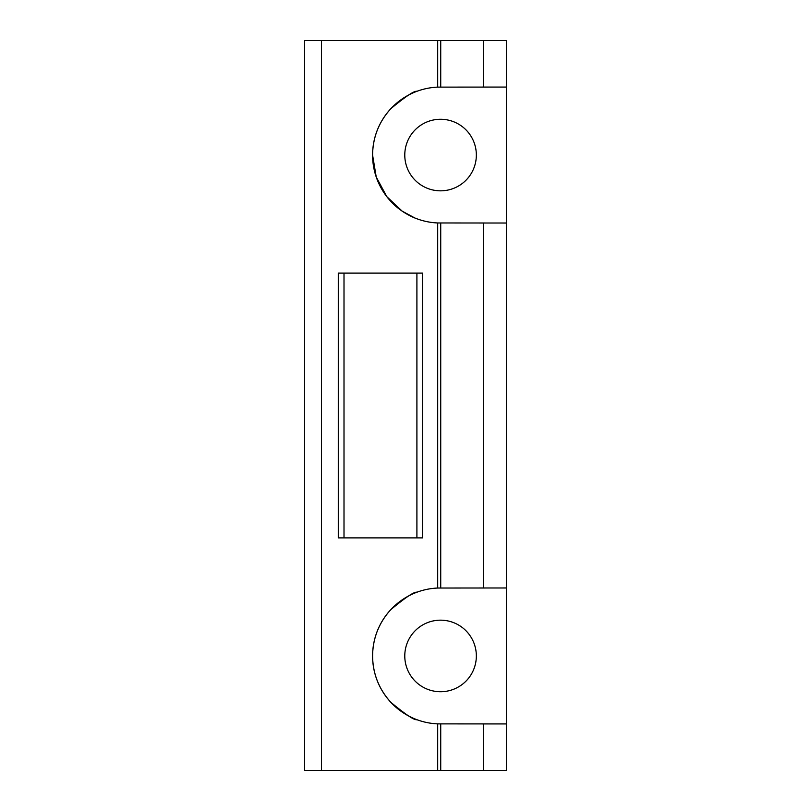 <?xml version="1.0" encoding="UTF-8"?>
<svg xmlns="http://www.w3.org/2000/svg" width="811" height="811" viewBox="0 0 811 811"><rect width="100%" height="100%" fill="white"/><g stroke="black" fill="none" stroke-linecap="round" stroke-linejoin="round"><path stroke-width="1.22" d="M437.697 723.878L506.399 723.939L506.399 587.975L437.697 588.036A67.982 67.982 0 0 0 372.584 655.957A67.982 67.982 0 0 0 437.697 723.878L437.697 770.45L440.728 770.45L440.728 723.939M372.584 655.957C372.837 673.769 378.919 689.218 390.831 702.306C402.428 715.018 417.513 719.915 416.945 719.702C414.36 720.381 405.672 714.603 390.872 702.346C378.93 689.228 372.827 673.759 372.584 655.957C372.827 638.156 378.919 622.696 390.851 609.588C405.632 597.332 414.33 591.543 416.945 592.212C414.35 591.533 405.652 597.322 390.841 609.598C378.919 622.706 372.827 638.156 372.584 655.957M437.697 222.964L506.399 223.025L506.399 87.061L437.697 87.122A67.982 67.982 0 0 0 372.584 155.043A67.982 67.982 0 0 0 437.697 222.964L437.697 588.036M414.735 217.926L402.175 211.144L386.756 196.597L376.223 176.991L372.584 155.043C372.837 172.855 378.919 188.304 390.831 201.392C402.428 214.104 417.513 219.011 416.945 218.788M372.584 155.043C372.827 137.241 378.919 121.792 390.851 108.674C405.632 96.418 414.33 90.629 416.945 91.298C414.35 90.619 405.652 96.418 390.841 108.684C378.919 121.792 372.827 137.252 372.584 155.043M404.78 155.043A35.775 35.775 0 0 1 440.566 119.268A35.775 35.775 0 0 1 476.341 155.043A35.775 35.775 0 0 1 440.566 190.828A35.775 35.775 0 0 1 404.78 155.043M476.341 655.957A35.775 35.775 0 0 0 440.566 620.172A35.775 35.775 0 0 0 404.78 655.957A35.775 35.775 0 0 0 440.566 691.732A35.775 35.775 0 0 0 476.341 655.957M437.697 87.122L437.697 40.55L483.65 40.55L483.65 87.061M321.501 40.55L304.601 40.55L304.601 770.45L321.501 770.45L321.501 40.55L437.697 40.55M321.501 770.45L437.697 770.45M338.288 273.114L338.288 537.886L422.622 537.886L422.622 273.114L338.288 273.114M506.399 587.975L506.399 223.025M506.399 87.061L506.399 40.55L483.65 40.55M483.65 723.939L483.65 770.45L506.399 770.45L506.399 723.939M483.65 770.45L440.728 770.45M416.905 273.114L416.905 537.886M344.006 273.114L344.006 537.886M483.65 223.025L483.65 587.975M440.728 587.975L440.728 223.025M440.728 87.061L440.728 40.55"/></g></svg>
